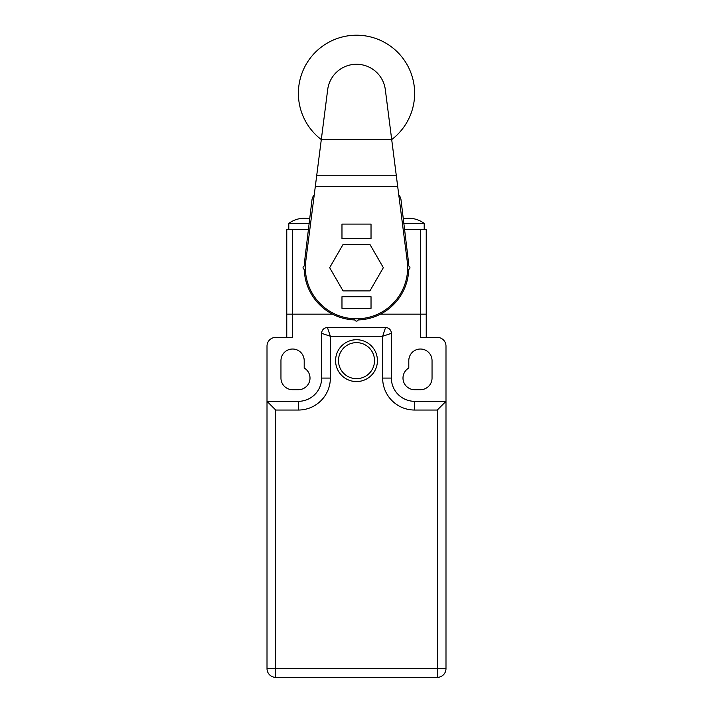 <?xml version="1.0" encoding="UTF-8"?>
<svg xmlns="http://www.w3.org/2000/svg" width="713" height="713" viewBox="0 0 713 713"><rect width="100%" height="100%" fill="white"/><g stroke="black" fill="none" stroke-linecap="round" stroke-linejoin="round"><path stroke-width="1.07" d="M321.305 139.579A58.11 58.11 0 0 1 330.698 41.265A58.11 58.11 0 0 1 391.695 139.579M407.23 261.19A51.14 51.14 0 0 1 356.5 318.809A51.14 51.14 0 0 1 305.77 261.19L327.677 89.66A29.055 29.055 0 0 1 385.323 89.66L407.23 261.19M371.027 308.346L341.973 308.346L341.973 296.724L371.027 296.724L371.027 308.346L371.027 296.724L341.973 296.724L341.973 308.346L371.027 308.346M371.027 224.087L371.027 238.614L341.973 238.614L341.973 224.087L371.027 224.087L341.973 224.087L341.973 238.614L371.027 238.614L371.027 224.087M321.305 139.596L391.695 139.596M343.078 244.425L329.656 267.669L343.078 290.913L369.922 290.913L383.344 267.669L369.922 244.425L343.078 244.425M398.763 194.934A8.716 8.716 0 0 1 401.009 199.8L408.424 261.421A52.299 52.299 0 0 1 408.772 266.02A1.747 1.747 0 0 1 408.772 269.318A52.299 52.299 0 0 1 358.149 319.941A1.747 1.747 0 0 1 354.851 319.941A52.299 52.299 0 0 1 304.228 269.318A1.747 1.747 0 0 1 304.228 266.02A52.299 52.299 0 0 1 304.576 261.421A52.299 52.299 0 0 0 304.228 266.02M314.237 194.934A8.716 8.716 0 0 0 311.991 199.8L304.576 261.421M403.852 223.436L424.199 223.436L424.199 229.319M309.148 223.436L288.801 223.436L288.801 229.319M304.228 269.318A52.299 52.299 0 0 0 354.851 319.941M358.149 319.941A52.299 52.299 0 0 0 408.772 269.318M426.231 337.401L426.231 314.157L380.457 314.157L420.42 314.157L420.42 229.319L426.231 229.319L426.231 314.157L420.42 314.157L420.42 337.401L437.274 337.401A8.716 8.716 0 0 1 445.99 346.117L445.99 401.321L414.609 401.321A23.244 23.244 0 0 1 391.366 378.077L391.366 333.336A5.811 5.811 0 0 0 385.555 327.525L327.445 327.525A5.811 5.811 0 0 0 321.634 333.336A5.811 5.811 0 0 1 327.445 327.525L330.351 336.242L321.634 333.336A5.811 5.811 0 0 1 327.445 327.525M286.769 337.401L286.769 314.157L332.543 314.157L292.58 314.157L292.58 229.319L286.769 229.319L286.769 314.157L292.58 314.157L292.58 337.401L275.726 337.401A8.716 8.716 0 0 0 267.01 346.117L267.01 401.321L298.391 401.321A23.244 23.244 0 0 0 321.634 378.077L321.634 333.336M308.444 229.319L292.58 229.319M404.556 229.319L420.42 229.319M338.488 360.644A18.012 18.012 0 0 0 365.511 376.25A18.012 18.012 0 0 0 365.511 345.047A18.012 18.012 0 0 0 338.488 360.644M335.582 360.644A20.918 20.918 0 0 0 366.963 378.763A20.918 20.918 0 0 0 366.963 342.525A20.918 20.918 0 0 0 335.582 360.644M304.201 360.644A11.622 11.622 0 0 0 292.58 349.022A11.622 11.622 0 0 0 280.958 360.644L280.958 378.077A11.622 11.622 0 0 0 292.58 389.699L298.391 389.699A11.622 11.622 0 0 0 304.201 368.015L304.201 360.644M437.274 677.35L275.726 677.35L275.726 668.634L437.274 668.634L437.274 410.037L445.99 401.321L445.99 668.634A8.716 8.716 0 0 1 437.274 677.35L437.274 668.634L445.99 668.634A8.716 8.716 0 0 1 437.274 677.35M267.01 668.634L267.01 401.321L275.726 410.037L275.726 668.634L267.01 668.634A8.716 8.716 0 0 0 275.726 677.35A8.716 8.716 0 0 1 267.01 668.634M408.799 368.015L408.799 360.644A11.622 11.622 0 0 1 420.42 349.022A11.622 11.622 0 0 1 432.042 360.644L432.042 378.077A11.622 11.622 0 0 1 420.42 389.699L414.609 389.699A11.622 11.622 0 0 1 408.799 368.015M391.366 333.336L382.649 336.242L385.555 327.525A5.811 5.811 0 0 1 391.366 333.336A5.811 5.811 0 0 0 385.555 327.525M315.333 186.334L397.667 186.334M316.688 175.746L396.312 175.746M275.726 410.037L298.391 410.037A31.96 31.96 0 0 0 330.351 378.077L330.351 336.242L382.649 336.242L382.649 378.077A31.96 31.96 0 0 0 414.609 410.037L437.274 410.037M298.391 410.037L298.391 401.321A23.244 23.244 0 0 0 321.634 378.077L330.351 378.077M414.609 410.037L414.609 401.321A23.244 23.244 0 0 1 391.366 378.077L382.649 378.077M424.199 223.436A25.57 25.57 0 0 0 403.3 218.873A25.57 25.57 0 0 1 424.199 223.436M309.7 218.873A25.57 25.57 0 0 0 288.801 223.436"/></g></svg>
